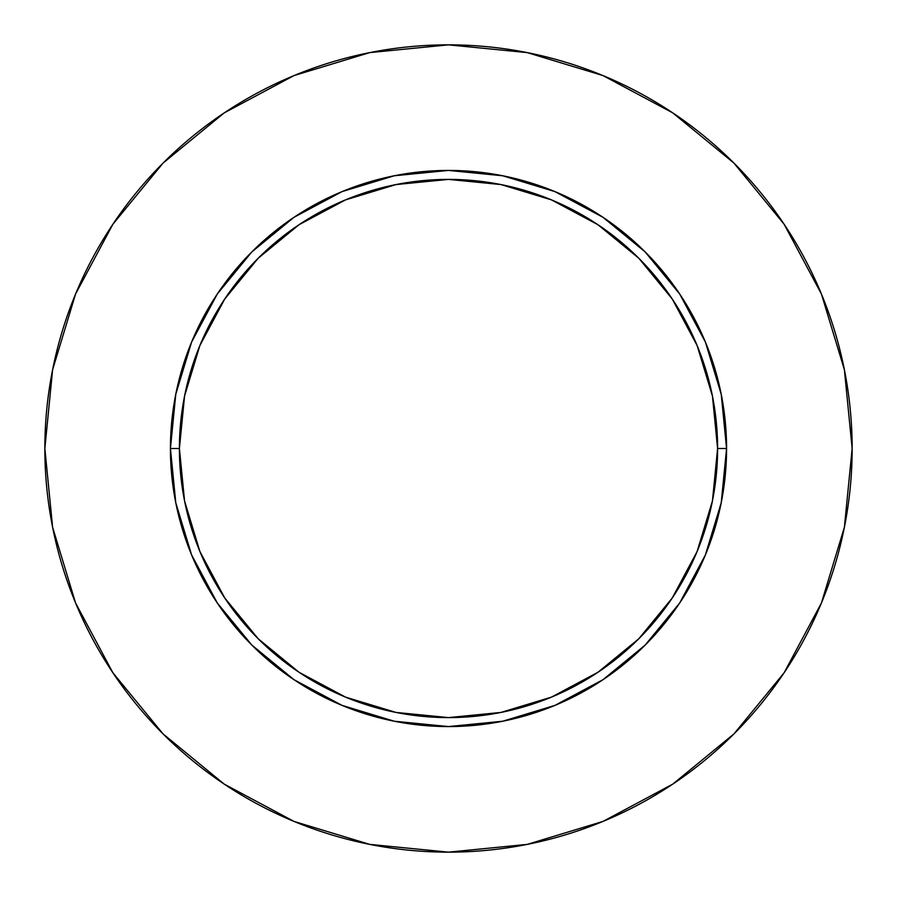 <?xml version="1.0" encoding="UTF-8"?>
<svg xmlns="http://www.w3.org/2000/svg" width="897" height="897" viewBox="0 0 897 897"><rect width="100%" height="100%" fill="white"/><g stroke="black" fill="none" stroke-linecap="round" stroke-linejoin="round"><path stroke-width="0.67" stroke-dasharray="4.49 3.36" d="M179.4 448.5A269.1 269.1 0 0 0 448.5 717.6A269.1 269.1 0 0 0 717.6 448.5A269.1 269.1 0 0 0 448.5 179.4A269.1 269.1 0 0 0 179.4 448.5A269.1 269.1 0 0 0 448.5 717.6A269.1 269.1 0 0 0 717.6 448.5A269.1 269.1 0 0 0 448.5 179.4A269.1 269.1 0 0 0 179.4 448.5M784.045 672.862L821.428 602.975L844.391 527.245L852.15 448.5A403.65 403.65 0 0 0 448.5 44.85A403.65 403.65 0 0 0 44.85 448.5A403.65 403.65 0 0 0 448.5 852.15A403.65 403.65 0 0 0 852.15 448.5L844.391 369.755L821.428 294.025L784.124 224.239M672.862 112.955L602.975 75.572L527.245 52.609L448.5 44.85L369.755 52.609L294.025 75.572L224.239 112.876M112.955 224.138L75.572 294.025L52.609 369.755L44.85 448.5L52.609 527.245L75.572 602.975L112.876 672.761M224.138 784.045L294.025 821.428L369.755 844.391L448.5 852.15L527.245 844.391L602.975 821.428L672.761 784.124"/><path stroke-width="1.35" d="M717.6 448.5L726.57 448.5A278.07 278.07 0 0 1 448.5 726.57A278.07 278.07 0 0 1 170.43 448.5L179.4 448.5A269.1 269.1 0 0 1 448.5 179.4A269.1 269.1 0 0 1 717.6 448.5A269.1 269.1 0 0 1 448.5 717.6A269.1 269.1 0 0 1 179.4 448.5L184.569 500.997L199.885 551.476L224.755 598.007L258.213 638.787L298.993 672.245L345.524 697.115L396.003 712.431L448.5 717.6L500.997 712.431L551.476 697.115L598.007 672.245L638.787 638.787L672.245 598.007L697.115 551.476L712.431 500.997L717.6 448.5L712.431 396.003L697.115 345.524L672.245 298.993L638.787 258.213L598.007 224.755L551.476 199.885L500.997 184.569L448.5 179.4L396.003 184.569L345.524 199.885L298.993 224.755L258.213 258.213L224.755 298.993L199.885 345.524L184.569 396.003L179.4 448.5L170.43 448.5L175.778 394.254L191.599 342.082L217.298 294.014L251.878 251.878L294.014 217.298L342.082 191.599L394.254 175.778L448.5 170.43L502.746 175.778L554.918 191.599L602.986 217.298L645.122 251.878L679.702 294.014L705.401 342.082L721.222 394.254L726.57 448.5L721.222 502.746L705.401 554.918L679.702 602.986L645.122 645.122L602.986 679.702L554.918 705.401L502.746 721.222L448.5 726.57L394.254 721.222L342.082 705.401L294.014 679.702L251.878 645.122L217.298 602.986L191.599 554.918L175.778 502.746L170.43 448.5A278.07 278.07 0 0 1 448.5 170.43A278.07 278.07 0 0 1 726.57 448.5L717.6 448.5M44.85 448.5A403.65 403.65 0 0 1 448.5 44.85A403.65 403.65 0 0 1 852.15 448.5A403.65 403.65 0 0 1 448.5 852.15A403.65 403.65 0 0 1 44.85 448.5L52.609 527.245L75.572 602.975L112.876 672.761L163.075 733.925L224.239 784.124L294.025 821.428L369.755 844.391L448.5 852.15L527.245 844.391L602.975 821.428L672.761 784.124L733.925 733.925L784.124 672.761L821.428 602.975L844.391 527.245L852.15 448.5L844.391 369.755L821.428 294.025L784.124 224.239L733.925 163.075L672.761 112.876L602.975 75.572L527.245 52.609L448.5 44.85L369.755 52.609L294.025 75.572L224.239 112.876L163.075 163.075L112.876 224.239L75.572 294.025L52.609 369.755L44.85 448.5M784.124 224.239L733.925 163.075L672.862 112.955M224.239 112.876L163.075 163.075L112.955 224.138M112.876 672.761L163.075 733.925L224.138 784.045M672.761 784.124L733.925 733.925L784.045 672.862"/></g></svg>
